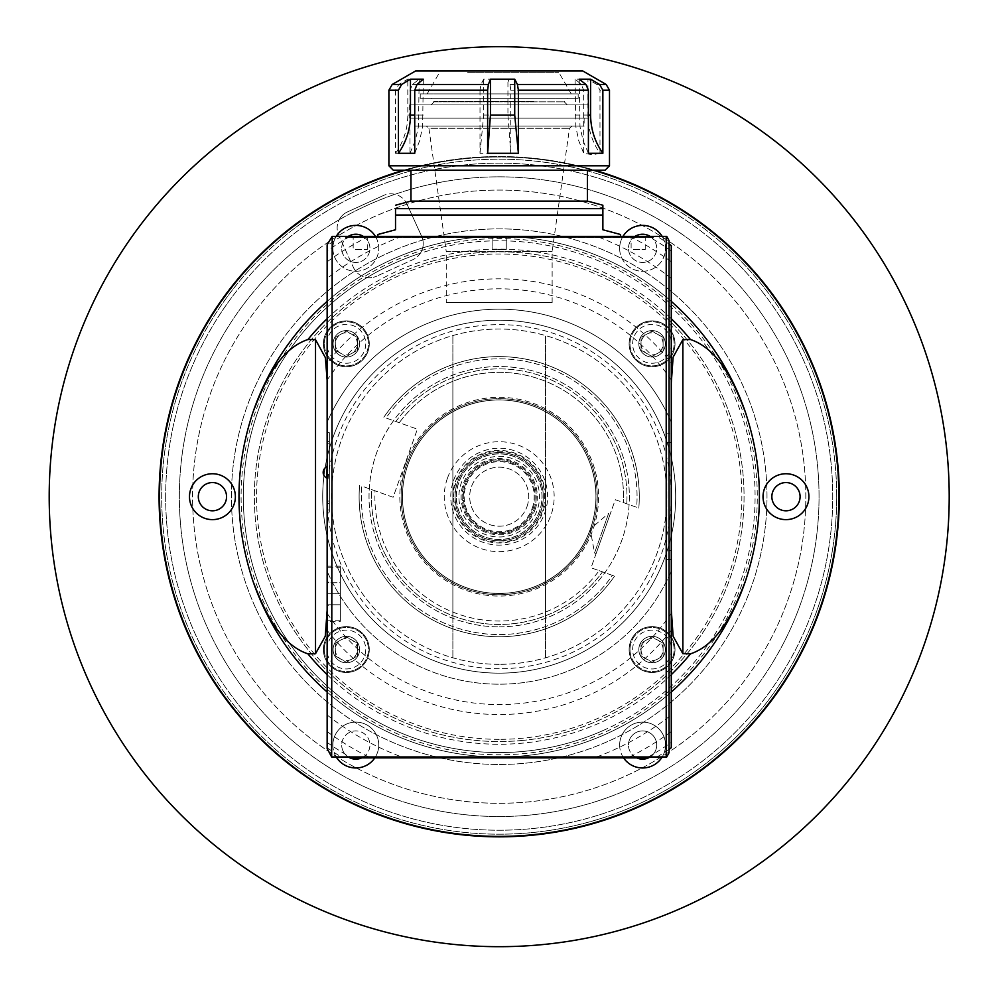 <?xml version="1.0" encoding="UTF-8"?>
<svg xmlns="http://www.w3.org/2000/svg" width="997" height="997" viewBox="0 0 997 997"><rect width="100%" height="100%" fill="white"/><g stroke="black" fill="none" stroke-linecap="round" stroke-linejoin="round"><path stroke-width="0.75" stroke-dasharray="4.99 3.74" d="M669.062 752.698L669.062 240.676M327.141 748.56L327.141 692.005A260.292 260.292 0 0 0 499.198 756.985L666.744 756.985M657.048 756.985A304.421 304.421 0 0 0 670.632 748.236M648.362 756.985A300.01 300.01 0 0 0 671.268 742.441L671.268 747.675M671.268 630.303A217.857 217.857 0 0 1 327.141 630.303L327.141 692.005A260.292 260.292 0 0 0 499.198 756.985A260.292 260.292 0 0 1 273.776 366.535A260.292 260.292 0 0 1 724.62 366.535A260.292 260.292 0 0 1 499.198 756.985A260.292 260.292 0 0 0 671.268 692.005L671.268 610.301M327.141 692.005A260.292 260.292 0 0 0 671.268 692.005L671.268 742.441M671.268 245.698L671.268 363.07A217.857 217.857 0 0 0 327.141 363.07L327.141 244.813M671.268 609.603L671.268 422.18A187.498 187.498 0 0 0 327.141 422.18A187.498 187.498 0 0 1 671.268 422.18L671.268 363.07M671.268 433.82L671.268 559.554L671.268 433.82L666.856 433.82L666.856 442.643L666.856 433.82L671.268 433.82M671.268 422.18A187.498 187.498 0 0 0 327.141 422.18L327.141 383.072M327.141 422.18L327.141 363.07M327.141 630.303L327.141 571.194A187.498 187.498 0 0 0 671.268 571.194A187.498 187.498 0 0 1 327.141 571.194A187.498 187.498 0 0 0 671.268 571.194M327.141 432.71L329.346 432.71L329.346 441.534L329.346 432.71L327.141 432.71L327.141 571.194M327.141 621.318L327.141 566.171L327.141 621.318L340.376 621.318L340.376 566.171L340.376 621.318M476.703 239.579A258.086 258.086 0 0 0 287.784 644.723A258.086 258.086 0 0 0 733.107 605.765A258.086 258.086 0 0 0 476.703 239.579M331.665 236.389L499.198 236.389A260.292 260.292 0 0 0 327.141 301.368A260.292 260.292 0 0 1 671.268 301.368A260.292 260.292 0 0 0 327.141 301.368A260.292 260.292 0 0 1 671.268 301.368A260.292 260.292 0 0 0 499.198 236.389L666.744 236.389M745.395 581.201A260.292 260.292 0 0 0 745.395 412.172M253.001 412.172A260.292 260.292 0 0 0 253.001 581.201M521.892 755.988A260.292 260.292 0 0 1 263.295 386.674A260.292 260.292 0 0 1 712.419 347.392A260.292 260.292 0 0 1 521.892 755.988M520.546 740.609A244.851 244.851 0 0 0 699.769 356.241A244.851 244.851 0 0 0 277.291 393.204A244.851 244.851 0 0 0 520.546 740.609A244.851 244.851 0 0 1 283.684 380.48A244.851 244.851 0 0 1 703.77 362.135A244.851 244.851 0 0 1 520.546 740.609M499.198 739.338A242.645 242.645 0 0 1 289.055 375.358A242.645 242.645 0 0 1 709.341 375.358A242.645 242.645 0 0 1 499.198 739.338M499.198 320.211A176.469 176.469 0 0 0 346.37 584.927A176.469 176.469 0 0 0 652.026 584.927A176.469 176.469 0 0 0 499.198 320.211A176.469 176.469 0 0 1 675.679 496.68A176.469 176.469 0 0 1 499.198 673.162A176.469 176.469 0 0 1 322.729 496.68A176.469 176.469 0 0 1 499.198 320.211M499.198 668.75A172.057 172.057 0 0 1 350.196 410.652A172.057 172.057 0 0 1 648.212 410.652A172.057 172.057 0 0 1 499.198 668.75M499.198 626.839A130.146 130.146 0 0 0 611.909 431.614A130.146 130.146 0 0 0 386.487 431.614A130.146 130.146 0 0 0 499.198 626.839A130.146 130.146 0 0 1 452.875 375.059A130.146 130.146 0 0 1 629.344 496.68A130.146 130.146 0 0 1 499.198 626.839M452.875 618.314L452.875 375.059L452.875 618.314M452.925 496.755A46.286 46.286 0 0 0 499.235 542.966A46.286 46.286 0 0 0 545.484 496.68A46.286 46.286 0 0 0 499.198 450.407A46.286 46.286 0 0 0 452.925 496.755M545.521 496.68L545.521 618.314L545.521 496.68M499.198 452.563A44.117 44.117 0 0 0 455.081 496.68A44.117 44.117 0 0 0 499.198 540.81A44.117 44.117 0 0 0 543.315 496.68A44.117 44.117 0 0 0 499.198 452.563M543.315 496.68A44.117 44.117 0 0 1 477.139 534.89A44.117 44.117 0 0 1 477.139 458.483A44.117 44.117 0 0 1 543.315 496.68A44.117 44.117 0 0 1 477.139 534.89A44.117 44.117 0 0 1 477.139 458.483A44.117 44.117 0 0 1 543.315 496.68A44.117 44.117 0 0 0 499.198 452.563A44.117 44.117 0 0 0 455.081 496.68A44.117 44.117 0 0 0 499.198 540.81A44.117 44.117 0 0 0 543.315 496.68M327.141 714.974A277.939 277.939 0 0 0 401.741 756.985L499.198 756.985A260.292 260.292 0 0 0 671.268 692.005M331.665 756.985L401.741 756.985M629.705 756.985A291.186 291.186 0 0 0 671.268 731.599M596.667 756.985A277.939 277.939 0 0 0 671.268 714.974M327.141 731.599A291.186 291.186 0 0 0 368.703 756.985M327.141 742.441A300.01 300.01 0 0 0 350.047 756.985M327.141 747.812A304.421 304.421 0 0 0 341.36 756.985M654.493 236.389L343.903 236.389L654.493 236.389L653.621 237.274L344.788 237.274L653.621 237.274L653.621 236.389L344.788 236.389L653.621 236.389L652.512 237.498L345.884 237.498L652.512 237.498L651.415 236.389L346.993 236.389L651.415 236.389M350.047 236.389A300.01 300.01 0 0 0 327.141 250.932M368.703 236.389A291.186 291.186 0 0 0 327.141 261.775M401.741 236.389A277.939 277.939 0 0 0 327.141 278.4M671.268 278.4A277.939 277.939 0 0 0 596.667 236.389M671.268 261.775A291.186 291.186 0 0 0 629.705 236.389M671.268 250.932A300.01 300.01 0 0 0 648.362 236.389M670.632 245.137A304.421 304.421 0 0 0 657.048 236.389M341.36 236.389A304.421 304.421 0 0 0 327.141 245.561M346.993 236.389L345.884 237.498L343.903 236.389M377.875 236.389L620.52 236.389L377.875 236.389M353.175 236.389L367.282 236.389L353.175 236.389L353.175 249.624L367.282 249.624L353.175 249.624M492.144 236.389L506.264 236.389L492.144 236.389L506.264 236.389L492.144 236.389L492.144 249.624L506.264 249.624L492.144 249.624L492.144 236.389M631.113 236.389L645.233 236.389L631.113 236.389L631.113 249.624L645.233 249.624L631.113 249.624M395.522 215.04L395.522 208.647L602.873 208.647L602.873 215.04L395.522 215.04L395.522 229.771L377.875 234.494M602.873 215.04L602.873 229.771L620.52 234.494M602.873 208.647L602.873 205.232M410.963 201.095L587.432 201.095M410.963 170.213L587.432 170.213L410.963 170.213M393.317 170.213L605.079 170.213M388.905 165.801L609.491 165.801M599.982 153.289L592.741 154.772L583.669 153.289L583.669 90.204L581.388 84.471L575.082 79.187L587.943 79.187L587.943 115.066C588.056 129.062 592.068 141.798 599.982 153.289L599.982 90.204L596.792 84.471L587.943 79.187M395.547 90.204L395.547 153.289L409.991 153.289L409.991 90.204L412.434 84.471L419.201 79.187L407.81 79.187L398.788 84.471L395.547 90.204L388.905 90.204M480.006 90.204L480.006 153.289L510.763 153.289L510.763 90.204L510.015 84.471L507.934 79.187L483.682 79.187L480.978 84.471L480.006 90.204L409.991 90.204M575.082 79.187L575.805 126.644L578.696 140.589L583.669 153.289M582.747 70.949L415.649 70.949M409.991 153.289L415.325 140.589L418.428 126.644L419.201 79.187M395.547 153.289C403.598 141.798 407.686 129.062 407.81 115.066L407.81 79.187M414.74 153.289L419.712 140.589L422.603 126.644L423.314 79.187M588.404 153.289L583.083 140.589L579.98 126.644L579.207 79.187M480.006 153.289L483.682 115.066L483.682 79.187M483.682 115.066L507.934 115.066L507.934 79.187M507.934 115.066L510.763 153.289M467.643 70.949L558.756 70.949L467.643 70.949M467.643 72.282L558.756 72.282L467.643 72.282M438.107 93.892L571.231 93.892L438.107 93.892M578.123 93.892L420.236 93.892L578.123 93.892M578.123 98.304L420.236 98.304L578.123 98.304M535.327 98.304L431.04 98.304L535.327 98.304M535.327 104.922L431.04 104.922L535.327 104.922M409.692 104.922L588.766 104.922L409.692 104.922M409.692 118.157L588.766 118.157L409.692 118.157M414.328 118.157L584.13 118.157L414.328 118.157M414.328 126.096L584.13 126.096L414.328 126.096M426.38 126.096L572.016 126.096L426.38 126.096L428.922 128.301L569.474 128.301L428.922 128.301L446.257 251.655L552.139 251.655L446.257 251.655L446.257 302.565L552.139 302.565L446.257 302.565M492.144 249.624L506.264 249.624L492.144 249.624M353.611 757.87L644.797 757.87M329.346 512.134L327.141 512.134L329.346 512.134L329.346 441.534L329.346 512.134M329.346 509.928L329.346 434.916L329.346 509.928L327.141 509.928L329.346 509.928M327.141 501.092L327.141 434.916L329.346 434.916L327.141 434.916L327.141 501.092L329.346 501.092L327.141 501.092M327.141 472.416L327.141 477.937L327.141 472.416M327.141 466.908L327.141 477.937M340.376 567.281L340.376 620.221L340.376 567.281L327.141 567.281L327.141 620.221L327.141 567.281M327.141 604.78L327.141 581.014L327.141 604.78L340.376 604.78L327.141 604.78L327.141 593.751L340.376 593.751L340.376 604.78L340.376 593.751L327.141 593.751L327.141 582.722L340.376 582.722L340.376 593.751L340.376 582.722L327.141 582.722L327.141 604.78M327.141 582.722L328.848 582.722L327.141 582.722M666.856 550.73L666.856 442.643L666.856 559.554L666.856 550.73L671.268 550.73L666.856 550.73M666.856 559.554L671.268 559.554L666.856 559.554M159.046 496.68A340.151 340.151 0 0 0 669.274 791.269A340.151 340.151 0 0 0 669.274 202.104A340.151 340.151 0 0 0 159.046 496.68M403.723 170.213A340.151 340.151 0 0 1 594.686 170.213M165.664 496.68A333.534 333.534 0 0 0 665.971 785.536A333.534 333.534 0 0 0 665.971 207.837A333.534 333.534 0 0 0 165.664 496.68A333.534 333.534 0 0 0 665.971 785.536A333.534 333.534 0 0 0 665.971 207.837A333.534 333.534 0 0 0 165.664 496.68M836.707 496.68A337.509 337.509 0 0 0 330.443 204.397A337.509 337.509 0 0 0 330.443 788.976A337.509 337.509 0 0 0 836.707 496.68M593.103 170.213A339.715 339.715 0 0 0 405.305 170.213M499.198 673.162A176.469 176.469 0 0 1 346.37 408.446A176.469 176.469 0 0 1 652.026 408.446A176.469 176.469 0 0 1 499.198 673.162A176.469 176.469 0 0 0 652.026 408.446A176.469 176.469 0 0 0 346.37 408.446A176.469 176.469 0 0 0 499.198 673.162M375.395 236.389A22.943 22.943 0 0 1 362.023 270.424A22.943 22.943 0 0 1 336.238 236.389M336.238 756.985A22.943 22.943 0 0 1 362.522 723.099A22.943 22.943 0 0 1 374.835 757.87M623.574 757.87A22.943 22.943 0 0 1 648.785 722.95A22.943 22.943 0 0 1 662.17 756.985M662.17 236.389A22.943 22.943 0 0 1 648.785 270.424A22.943 22.943 0 0 1 623 236.389M638.828 649.546A13.235 13.235 0 0 1 658.681 638.08A13.235 13.235 0 0 1 658.681 661.011A13.235 13.235 0 0 1 638.828 649.546A13.235 13.235 0 0 0 658.681 661.011A13.235 13.235 0 0 0 658.681 638.08A13.235 13.235 0 0 0 638.828 649.546A13.235 13.235 0 0 1 658.681 638.08A13.235 13.235 0 0 1 658.681 661.011A13.235 13.235 0 0 1 638.828 649.546A13.235 13.235 0 0 0 658.681 661.011A13.235 13.235 0 0 0 658.681 638.08A13.235 13.235 0 0 0 638.828 649.546M333.098 649.546A13.235 13.235 0 0 1 352.963 638.08A13.235 13.235 0 0 1 352.963 661.011A13.235 13.235 0 0 1 333.098 649.546A13.235 13.235 0 0 0 352.963 661.011A13.235 13.235 0 0 0 352.963 638.08A13.235 13.235 0 0 0 333.098 649.546A13.235 13.235 0 0 1 352.963 638.08A13.235 13.235 0 0 1 352.963 661.011A13.235 13.235 0 0 1 333.098 649.546A13.235 13.235 0 0 0 352.963 661.011A13.235 13.235 0 0 0 352.963 638.08A13.235 13.235 0 0 0 333.098 649.546M333.098 343.828A13.235 13.235 0 0 1 352.963 332.362A13.235 13.235 0 0 1 352.963 355.281A13.235 13.235 0 0 1 333.098 343.828A13.235 13.235 0 0 0 352.963 355.281A13.235 13.235 0 0 0 352.963 332.362A13.235 13.235 0 0 0 333.098 343.828A13.235 13.235 0 0 1 352.963 332.362A13.235 13.235 0 0 1 352.963 355.281A13.235 13.235 0 0 1 333.098 343.828A13.235 13.235 0 0 0 352.963 355.281A13.235 13.235 0 0 0 352.963 332.362A13.235 13.235 0 0 0 333.098 343.828M638.828 343.828A13.235 13.235 0 0 1 658.681 332.362A13.235 13.235 0 0 1 658.681 355.281A13.235 13.235 0 0 1 638.828 343.828A13.235 13.235 0 0 0 658.681 355.281A13.235 13.235 0 0 0 658.681 332.362A13.235 13.235 0 0 0 638.828 343.828A13.235 13.235 0 0 1 658.681 332.362A13.235 13.235 0 0 1 658.681 355.281A13.235 13.235 0 0 1 638.828 343.828A13.235 13.235 0 0 0 658.681 355.281A13.235 13.235 0 0 0 658.681 332.362A13.235 13.235 0 0 0 638.828 343.828M499.198 836.396A339.715 339.715 0 0 1 205.008 326.829A339.715 339.715 0 0 1 793.4 326.829A339.715 339.715 0 0 1 499.198 836.396A339.715 339.715 0 0 0 793.4 326.829A339.715 339.715 0 0 0 205.008 326.829A339.715 339.715 0 0 0 499.198 836.396A339.715 339.715 0 0 1 159.694 484.878A339.715 339.715 0 0 1 511 157.177A339.715 339.715 0 0 1 838.701 508.495A339.715 339.715 0 0 1 499.198 836.396M499.198 834.19A337.509 337.509 0 0 0 791.493 327.938A337.509 337.509 0 0 0 206.915 327.938A337.509 337.509 0 0 0 499.198 834.19M771.852 496.68A14.12 14.12 0 0 0 793.026 508.919A14.12 14.12 0 0 0 793.026 484.455A14.12 14.12 0 0 0 771.852 496.68M636.697 757.87A14.12 14.12 0 0 1 628.471 745.033A14.12 14.12 0 0 0 649.645 757.259A14.12 14.12 0 0 0 649.645 732.807A14.12 14.12 0 0 0 628.471 745.033A14.12 14.12 0 0 1 649.408 732.683A14.12 14.12 0 0 1 650.106 756.985M348.302 756.985A14.12 14.12 0 0 1 341.697 745.033A14.12 14.12 0 0 0 362.871 757.259A14.12 14.12 0 0 0 362.871 732.807A14.12 14.12 0 0 0 341.697 745.033A14.12 14.12 0 0 1 369.364 741.045A14.12 14.12 0 0 1 361.712 757.87M198.316 496.68A14.12 14.12 0 0 0 219.49 508.919A14.12 14.12 0 0 0 219.49 484.455A14.12 14.12 0 0 0 198.316 496.68M363.332 236.389A14.12 14.12 0 0 1 362.646 260.691A14.12 14.12 0 0 1 341.697 248.34A14.12 14.12 0 0 0 362.871 260.566A14.12 14.12 0 0 0 362.871 236.115A14.12 14.12 0 0 0 341.697 248.34A14.12 14.12 0 0 1 348.302 236.389M650.106 236.389A14.12 14.12 0 0 1 649.408 260.691A14.12 14.12 0 0 1 628.471 248.34A14.12 14.12 0 0 0 649.645 260.566A14.12 14.12 0 0 0 649.645 236.115A14.12 14.12 0 0 0 628.471 248.34A14.12 14.12 0 0 1 635.064 236.389M675.006 649.546A22.943 22.943 0 0 0 640.597 629.68A22.943 22.943 0 0 0 640.597 669.411A22.943 22.943 0 0 0 675.006 649.546A22.943 22.943 0 0 1 640.597 669.411A22.943 22.943 0 0 1 640.597 629.68A22.943 22.943 0 0 1 675.006 649.546M675.006 343.828A22.943 22.943 0 0 0 640.597 323.963A22.943 22.943 0 0 0 640.597 363.693A22.943 22.943 0 0 0 675.006 343.828A22.943 22.943 0 0 1 640.597 363.693A22.943 22.943 0 0 1 640.597 323.963A22.943 22.943 0 0 1 675.006 343.828M369.276 343.828A22.943 22.943 0 0 0 334.867 323.963A22.943 22.943 0 0 0 334.867 363.693A22.943 22.943 0 0 0 369.276 343.828A22.943 22.943 0 0 1 334.867 363.693A22.943 22.943 0 0 1 334.867 323.963A22.943 22.943 0 0 1 369.276 343.828M369.276 649.546A22.943 22.943 0 0 0 334.867 629.68A22.943 22.943 0 0 0 334.867 669.411A22.943 22.943 0 0 0 369.276 649.546A22.943 22.943 0 0 1 334.867 669.411A22.943 22.943 0 0 1 334.867 629.68A22.943 22.943 0 0 1 369.276 649.546M763.029 496.68A22.943 22.943 0 0 0 797.438 516.558A22.943 22.943 0 0 0 797.438 476.815A22.943 22.943 0 0 0 763.029 496.68M619.648 745.033A22.943 22.943 0 0 0 654.057 764.898A22.943 22.943 0 0 0 654.057 725.168A22.943 22.943 0 0 0 619.648 745.033M332.873 745.033A22.943 22.943 0 0 0 367.282 764.898A22.943 22.943 0 0 0 367.282 725.168A22.943 22.943 0 0 0 332.873 745.033M189.492 496.68A22.943 22.943 0 0 0 223.901 516.558A22.943 22.943 0 0 0 223.901 476.815A22.943 22.943 0 0 0 189.492 496.68M332.873 248.34A22.943 22.943 0 0 0 367.282 268.205A22.943 22.943 0 0 0 367.282 228.475A22.943 22.943 0 0 0 332.873 248.34M619.648 248.34A22.943 22.943 0 0 0 654.057 268.205A22.943 22.943 0 0 0 654.057 228.475A22.943 22.943 0 0 0 619.648 248.34M630.004 649.546A22.059 22.059 0 0 0 663.092 668.651A22.059 22.059 0 0 0 663.092 630.44A22.059 22.059 0 0 0 630.004 649.546A22.059 22.059 0 0 1 663.092 630.44A22.059 22.059 0 0 1 663.092 668.651A22.059 22.059 0 0 1 630.004 649.546A22.059 22.059 0 0 1 663.092 630.44A22.059 22.059 0 0 1 663.092 668.651A22.059 22.059 0 0 1 630.004 649.546M641.034 655.914L641.034 643.177L641.034 655.914L652.063 662.282L663.092 655.914L652.063 662.282L641.034 655.914M663.092 643.177L663.092 655.914L663.092 643.177L652.063 636.809L641.034 643.177L652.063 636.809L663.092 643.177M630.004 343.828A22.059 22.059 0 0 0 663.092 362.933A22.059 22.059 0 0 0 663.092 324.723A22.059 22.059 0 0 0 630.004 343.828A22.059 22.059 0 0 1 663.092 324.723A22.059 22.059 0 0 1 663.092 362.933A22.059 22.059 0 0 1 630.004 343.828A22.059 22.059 0 0 1 663.092 324.723A22.059 22.059 0 0 1 663.092 362.933A22.059 22.059 0 0 1 630.004 343.828M641.034 350.196L641.034 337.46L641.034 350.196L652.063 356.565L663.092 350.196L652.063 356.565L641.034 350.196M663.092 337.46L663.092 350.196L663.092 337.46L652.063 331.091L641.034 337.46L652.063 331.091L663.092 337.46M324.274 343.828A22.059 22.059 0 0 0 357.375 362.933A22.059 22.059 0 0 0 357.375 324.723A22.059 22.059 0 0 0 324.274 343.828A22.059 22.059 0 0 1 357.375 324.723A22.059 22.059 0 0 1 357.375 362.933A22.059 22.059 0 0 1 324.274 343.828A22.059 22.059 0 0 1 357.375 324.723A22.059 22.059 0 0 1 357.375 362.933A22.059 22.059 0 0 1 324.274 343.828M335.304 350.196L335.304 337.46L335.304 350.196L346.345 356.565L357.375 350.196L346.345 356.565L335.304 350.196M357.375 337.46L357.375 350.196L357.375 337.46L346.345 331.091L335.304 337.46L346.345 331.091L357.375 337.46M324.274 649.546A22.059 22.059 0 0 0 357.375 668.651A22.059 22.059 0 0 0 357.375 630.44A22.059 22.059 0 0 0 324.274 649.546A22.059 22.059 0 0 1 357.375 630.44A22.059 22.059 0 0 1 357.375 668.651A22.059 22.059 0 0 1 324.274 649.546A22.059 22.059 0 0 1 357.375 630.44A22.059 22.059 0 0 1 357.375 668.651A22.059 22.059 0 0 1 324.274 649.546M335.304 655.914L335.304 643.177L335.304 655.914L346.345 662.282L357.375 655.914L346.345 662.282L335.304 655.914M357.375 643.177L357.375 655.914L357.375 643.177L346.345 636.809L335.304 643.177L346.345 636.809L357.375 643.177M641.034 649.546A11.029 11.029 0 0 0 657.584 659.104A11.029 11.029 0 0 0 657.584 639.999A11.029 11.029 0 0 0 641.034 649.546M335.304 649.546A11.029 11.029 0 0 0 351.854 659.104A11.029 11.029 0 0 0 351.854 639.999A11.029 11.029 0 0 0 335.304 649.546M335.304 343.828A11.029 11.029 0 0 0 351.854 353.374A11.029 11.029 0 0 0 351.854 334.269A11.029 11.029 0 0 0 335.304 343.828M641.034 343.828A11.029 11.029 0 0 0 657.584 353.374A11.029 11.029 0 0 0 657.584 334.269A11.029 11.029 0 0 0 641.034 343.828M626.789 503.784L623.399 502.575A124.326 124.326 0 0 0 399.274 422.716L395.871 421.507A127.778 127.778 0 0 1 626.789 503.784L623.399 502.575A124.326 124.326 0 0 0 399.274 422.716L417.382 429.171L393.117 497.254L361.737 486.075A137.873 137.873 0 0 0 612.407 575.381L591.047 567.779L615.311 499.696L636.659 507.299A137.873 137.873 0 0 0 386.001 417.992L417.382 429.171L393.117 497.254L361.737 486.075A137.873 137.873 0 0 0 612.407 575.381L591.047 567.779L615.311 499.696L636.659 507.299A137.873 137.873 0 0 0 386.001 417.992L395.871 421.507A127.778 127.778 0 0 1 626.789 503.784M638.815 508.071L638.815 508.071A140.079 140.079 0 0 0 383.845 417.22A140.079 140.079 0 0 1 638.815 508.071A140.079 140.079 0 0 0 383.845 417.22A140.079 140.079 0 0 1 638.815 508.071M406.838 463.779A98.055 98.055 0 0 1 573.886 433.147A98.055 98.055 0 0 1 516.882 593.128A98.055 98.055 0 0 1 406.838 463.779A98.055 98.055 0 0 0 516.882 593.128A98.055 98.055 0 0 0 573.886 433.147A98.055 98.055 0 0 0 406.838 463.779M371.619 489.589L375.009 490.798A124.326 124.326 0 0 0 599.135 570.658A124.326 124.326 0 0 1 375.009 490.798L371.619 489.589A127.778 127.778 0 0 0 602.524 571.867A127.778 127.778 0 0 1 371.619 489.589M599.135 570.658L614.551 576.154L599.135 570.658M359.593 485.302A140.079 140.079 0 0 0 614.551 576.154A140.079 140.079 0 0 1 359.593 485.302A140.079 140.079 0 0 0 614.551 576.154A140.079 140.079 0 0 1 359.593 485.302M610.226 513.941L596.119 553.522L610.226 513.941L608.644 513.38L594.536 552.961L608.644 513.38L590.162 529.095L594.536 552.961L596.119 553.522M408.085 464.216A96.734 96.734 0 0 0 516.645 591.832A96.734 96.734 0 0 0 572.876 434.007A96.734 96.734 0 0 0 408.085 464.216A96.734 96.734 0 0 1 531.663 405.567A96.734 96.734 0 0 1 590.324 529.158A96.734 96.734 0 0 1 466.733 587.806A96.734 96.734 0 0 1 408.085 464.216A96.734 96.734 0 0 1 531.663 405.567A96.734 96.734 0 0 1 590.324 529.158A96.734 96.734 0 0 1 466.733 587.806A96.734 96.734 0 0 1 408.085 464.216M591.57 529.594A98.055 98.055 0 0 0 481.526 400.246A98.055 98.055 0 0 0 424.523 560.227A98.055 98.055 0 0 0 591.57 529.594M535.115 509.479A38.123 38.123 0 0 0 492.331 459.193A38.123 38.123 0 0 0 470.16 521.381A38.123 38.123 0 0 0 535.115 509.479M533.034 508.744A35.917 35.917 0 0 0 511.262 462.857A35.917 35.917 0 0 0 465.375 484.629A35.917 35.917 0 0 0 487.147 530.516A35.917 35.917 0 0 0 533.034 508.744M511.262 462.857A35.917 35.917 0 0 1 522.478 524.036A35.917 35.917 0 0 1 463.879 503.161A35.917 35.917 0 0 1 511.262 462.857M511.635 461.773A37.063 37.063 0 0 0 462.745 503.373A37.063 37.063 0 0 0 523.213 524.908A37.063 37.063 0 0 0 511.635 461.773A37.063 37.063 0 0 1 523.213 524.908A37.063 37.063 0 0 1 462.745 503.373A37.063 37.063 0 0 1 511.635 461.773M532.186 508.445A35.02 35.02 0 0 0 492.892 462.247A35.02 35.02 0 0 0 472.528 519.375A35.02 35.02 0 0 0 532.186 508.445M527.002 506.588A29.511 29.511 0 0 0 493.876 467.668A29.511 29.511 0 0 0 476.728 515.81A29.511 29.511 0 0 0 527.002 506.588A29.511 29.511 0 0 1 476.728 515.81A29.511 29.511 0 0 1 493.876 467.668A29.511 29.511 0 0 1 527.002 506.588M499.198 664.338A167.646 167.646 0 0 1 354.01 412.858A167.646 167.646 0 0 1 644.386 412.858A167.646 167.646 0 0 1 499.198 664.338A167.646 167.646 0 0 0 545.521 335.565A167.646 167.646 0 0 0 331.552 496.68A167.646 167.646 0 0 0 499.198 664.338M545.521 657.808L545.521 335.565L545.521 657.808M452.875 657.808L452.875 335.565L452.875 657.808M456.402 496.68A42.796 42.796 0 0 1 520.596 459.629A42.796 42.796 0 0 1 520.596 533.744A42.796 42.796 0 0 1 456.402 496.68A42.796 42.796 0 0 0 520.596 533.744A42.796 42.796 0 0 0 520.596 459.629A42.796 42.796 0 0 0 456.402 496.68A42.796 42.796 0 0 0 520.596 533.744A42.796 42.796 0 0 0 520.596 459.629A42.796 42.796 0 0 0 456.402 496.68M499.198 536.984A40.291 40.291 0 0 0 534.105 476.541A40.291 40.291 0 0 0 464.303 476.541A40.291 40.291 0 0 0 499.198 536.984M220.237 623.935A306.627 306.627 0 0 1 528.485 191.461A306.627 306.627 0 0 1 748.884 674.657A306.627 306.627 0 0 1 220.237 623.935A306.627 306.627 0 0 0 748.884 674.657A306.627 306.627 0 0 0 528.485 191.461A306.627 306.627 0 0 0 220.237 623.935M312.447 87.262A450.008 450.008 0 0 0 238.009 863.128A450.008 450.008 0 0 0 947.15 539.664A450.008 450.008 0 0 0 312.447 87.262M406.988 204.161L421.631 236.277L406.988 204.161A17.647 17.647 0 0 0 383.608 195.424A17.647 17.647 0 0 1 406.988 204.161M347.479 211.912L383.608 195.424L347.479 211.912A17.647 17.647 0 0 0 338.743 235.292L353.399 267.395L338.743 235.292A17.647 17.647 0 0 1 339.192 219.726A319.863 319.863 0 0 0 214.891 643.227A319.863 319.863 0 0 0 631.948 787.692A319.863 319.863 0 0 0 796.242 378.05A319.863 319.863 0 0 0 339.192 219.726A17.647 17.647 0 0 1 347.479 211.912M353.399 267.395A17.647 17.647 0 0 0 376.779 276.132A17.647 17.647 0 0 1 367.058 277.565A255.88 255.88 0 0 1 420.348 253.25A17.647 17.647 0 0 1 412.895 259.656L376.779 276.132L412.895 259.656A17.647 17.647 0 0 0 421.631 236.277A17.647 17.647 0 0 1 420.348 253.25A255.88 255.88 0 0 1 737.718 404.009A255.88 255.88 0 0 1 605.391 729.492A255.88 255.88 0 0 0 647.726 288.32A255.88 255.88 0 0 0 244.489 472.254A255.88 255.88 0 0 0 605.391 729.492A255.88 255.88 0 0 1 272.866 616.046A255.88 255.88 0 0 1 367.058 277.565A17.647 17.647 0 0 1 353.399 267.395M338.644 569.923A176.469 176.469 0 0 0 642.903 599.11A176.469 176.469 0 0 0 516.06 321.022A176.469 176.469 0 0 0 338.644 569.923A176.469 176.469 0 0 1 516.06 321.022A176.469 176.469 0 0 1 642.903 599.11A176.469 176.469 0 0 1 338.644 569.923M631.948 787.692A319.863 319.863 0 0 1 180.806 466.135A319.863 319.863 0 0 1 684.852 236.227A319.863 319.863 0 0 1 631.948 787.692M255.556 607.821A267.794 267.794 0 0 1 524.771 230.108A267.794 267.794 0 0 1 717.267 652.125A267.794 267.794 0 0 1 255.556 607.821A267.794 267.794 0 0 0 717.267 652.125A267.794 267.794 0 0 0 524.771 230.108A267.794 267.794 0 0 0 255.556 607.821M671.268 380.031A207.887 207.887 0 0 0 327.141 380.031M327.141 318.691A247.555 247.555 0 0 1 671.268 318.691M327.141 613.342A207.887 207.887 0 0 0 671.268 613.342M671.268 674.682A247.555 247.555 0 0 1 327.141 674.682M609.491 90.204L599.982 90.204M583.669 90.204L510.763 90.204M575.082 115.066L587.943 115.066M596.792 84.471L606.188 84.471M510.015 84.471L581.388 84.471M412.434 84.471L480.978 84.471M392.22 84.471L398.788 84.471M407.81 115.066L419.201 115.066M423.314 115.066L414.74 115.066M588.404 115.066L579.207 115.066M533.682 101.382L434.131 101.382L533.682 101.382M434.169 101.831L564.277 101.831L434.169 101.831M327.141 503.298L329.346 503.298L327.141 503.298M327.141 441.534L329.346 441.534L327.141 441.534M329.346 443.74L327.141 443.74L329.346 443.74M671.268 442.643L666.856 442.643L671.268 442.643M632.646 649.546A19.417 19.417 0 0 1 661.771 632.734A19.417 19.417 0 0 1 661.771 666.357A19.417 19.417 0 0 1 632.646 649.546M632.646 343.828A19.417 19.417 0 0 1 661.771 327.016A19.417 19.417 0 0 1 661.771 360.64A19.417 19.417 0 0 1 632.646 343.828M326.929 343.828A19.417 19.417 0 0 1 356.041 327.016A19.417 19.417 0 0 1 356.041 360.64A19.417 19.417 0 0 1 326.929 343.828M326.929 649.546A19.417 19.417 0 0 1 356.041 632.734A19.417 19.417 0 0 1 356.041 666.357A19.417 19.417 0 0 1 326.929 649.546M405.592 463.331A99.376 99.376 0 0 0 517.119 594.436A99.376 99.376 0 0 0 574.895 432.299A99.376 99.376 0 0 0 405.592 463.331M590.398 529.183A96.821 96.821 0 0 0 481.738 401.455A96.821 96.821 0 0 0 425.457 559.417A96.821 96.821 0 0 0 590.398 529.183M447.429 478.236A54.972 54.972 0 0 1 517.655 444.911A54.972 54.972 0 0 1 550.98 515.137A54.972 54.972 0 0 1 480.753 548.462A54.972 54.972 0 0 1 447.429 478.236M453.585 480.429A48.417 48.417 0 0 1 536.074 465.312A48.417 48.417 0 0 1 507.934 544.312A48.417 48.417 0 0 1 453.585 480.429M453.76 496.68A45.438 45.438 0 0 1 521.917 457.336A45.438 45.438 0 0 1 521.917 536.037A45.438 45.438 0 0 1 453.76 496.68M456.314 496.68A42.883 42.883 0 0 1 499.198 453.797A42.883 42.883 0 0 1 542.081 496.68A42.883 42.883 0 0 1 499.198 539.576A42.883 42.883 0 0 1 456.314 496.68M571.231 93.892L558.756 72.282L558.756 70.949M427.165 93.892L439.64 72.282L439.64 70.949M578.173 98.304L578.173 93.892M420.236 98.304L420.236 93.892M431.04 104.922L434.131 101.831L431.04 98.304M567.368 104.922L564.277 101.831L567.368 98.304M409.642 104.922L409.642 118.157M588.766 104.922L588.766 118.157M414.278 118.157L414.278 126.096M584.13 118.157L584.13 126.096M552.139 302.565L552.139 251.655L569.474 128.301L572.016 126.096M367.282 249.624L367.282 236.389M506.264 249.624L506.264 236.389L506.264 249.624M645.233 249.624L645.233 236.389M326.567 466.908A6.181 6.181 0 0 0 323.165 472.416M340.376 566.171L327.141 566.171M340.376 620.221L327.141 620.221M328.848 604.78L327.141 606.488M328.848 582.722L327.141 581.014"/><path stroke-width="1.5" d="M669.062 749.47A469.188 331.764 90 0 0 670.632 748.236L671.268 747.675L671.268 245.698L670.632 245.137A469.188 331.764 90 0 0 669.062 243.904M332.188 756.985L666.744 756.985L669.062 752.698L669.062 240.676L666.744 236.389L332.188 236.389L331.665 756.985L327.141 748.56L327.141 244.813L332.188 236.389M671.268 609.603L673.125 636.26L682.87 653.696A455.006 427.563 90 0 0 690.472 653.858A247.555 247.555 0 0 1 671.268 674.682M671.268 383.072L673.125 357.113L682.87 339.678A455.006 427.563 90 0 1 690.472 339.516C719.585 349.311 734.689 384.344 745.395 412.172A260.292 260.292 0 0 0 671.268 301.368A260.292 260.292 0 0 1 745.395 412.172A260.292 260.292 0 0 0 671.268 301.368M745.395 412.172C764.088 468.515 764.088 524.858 745.395 581.201A260.292 260.292 0 0 1 671.268 692.005A260.292 260.292 0 0 0 745.395 581.201C734.689 609.03 719.585 644.062 690.472 653.858M327.141 432.71L327.116 380.056A207.887 207.887 0 0 0 327.116 380.056L325.371 357.636L315.526 339.678A455.006 427.563 -90 0 0 307.936 339.516C278.811 349.311 263.719 384.344 253.001 412.172C234.307 468.515 234.307 524.858 253.001 581.201A260.292 260.292 0 0 0 327.141 692.005A260.292 260.292 0 0 1 253.001 581.201C263.719 609.03 278.811 644.062 307.936 653.858A455.006 427.563 -90 0 0 315.526 653.696L325.271 636.26L327.141 610.301M327.141 301.368A260.292 260.292 0 0 0 253.001 412.172A260.292 260.292 0 0 1 327.141 301.368A260.292 260.292 0 0 0 253.001 412.172M410.963 170.213L410.963 201.095L587.432 201.095L602.873 205.232L602.873 208.647L395.522 208.647C395.522 204.061 395.522 204.061 395.522 208.647C395.522 204.061 395.522 204.061 395.522 208.647L395.522 215.04L602.873 215.04L602.873 229.771L620.52 234.494L620.52 236.389M395.522 215.04L395.522 229.771L377.875 234.494L377.875 236.389M602.873 215.04L602.873 208.647M388.905 165.801L609.491 165.801L605.079 170.213L393.317 170.213L388.905 165.801L388.905 90.204L398.426 90.204L398.426 153.289L414.74 153.289L414.74 90.204L417.008 84.471L423.314 79.187L410.465 79.187L401.617 84.471L398.426 90.204M602.861 90.204L602.861 153.289L588.404 153.289L588.404 90.204L585.974 84.471L579.207 79.187L590.598 79.187L599.608 84.471L602.861 90.204L609.491 90.204L609.491 165.801M518.39 90.204L518.39 153.289L487.633 153.289L487.633 90.204L488.38 84.471L490.462 79.187L514.714 79.187L517.418 84.471L518.39 90.204L588.404 90.204M401.617 84.471L392.22 84.471L415.649 70.949L582.747 70.949L606.188 84.471L599.608 84.471M398.426 153.289C406.327 141.798 410.34 129.062 410.465 115.066L410.465 79.187M518.39 153.289L514.714 115.066L490.462 115.066L487.633 153.289M490.462 115.066L490.462 79.187M514.714 115.066L514.714 79.187M602.861 153.289C594.81 141.798 590.723 129.062 590.598 115.066L590.598 79.187M644.797 756.985L644.797 757.87L353.611 757.87L353.611 756.985M326.567 466.908A6.181 6.181 0 0 0 326.567 477.937L327.141 466.908M594.686 170.213A340.151 340.151 0 0 1 499.198 836.832A340.151 340.151 0 0 1 403.723 170.213M405.305 170.213A339.715 339.715 0 0 0 499.198 836.396A339.715 339.715 0 0 0 593.103 170.213M336.238 236.389A22.943 22.943 0 0 1 375.395 236.389M189.492 496.68A22.943 22.943 0 0 1 223.901 476.815A22.943 22.943 0 0 1 223.901 516.558A22.943 22.943 0 0 1 189.492 496.68M374.835 757.87A22.943 22.943 0 0 1 336.238 756.985M662.17 756.985A22.943 22.943 0 0 1 623.574 757.87M763.029 496.68A22.943 22.943 0 0 1 797.438 476.815A22.943 22.943 0 0 1 797.438 516.558A22.943 22.943 0 0 1 763.029 496.68M623 236.389A22.943 22.943 0 0 1 662.17 236.389M771.852 496.68A14.12 14.12 0 0 1 793.026 484.455A14.12 14.12 0 0 1 793.026 508.919A14.12 14.12 0 0 1 771.852 496.68M650.106 756.985A14.12 14.12 0 0 1 636.697 757.87M361.712 757.87A14.12 14.12 0 0 1 348.302 756.985M198.316 496.68A14.12 14.12 0 0 1 219.49 484.455A14.12 14.12 0 0 1 219.49 508.919A14.12 14.12 0 0 1 198.316 496.68M348.302 236.389A14.12 14.12 0 0 1 363.332 236.389M635.064 236.389A14.12 14.12 0 0 1 650.106 236.389M312.447 87.262A450.008 450.008 0 0 0 238.009 863.128A450.008 450.008 0 0 0 947.15 539.664A450.008 450.008 0 0 0 312.447 87.262M666.208 756.985L666.208 236.389M682.87 653.696L682.87 339.678M307.936 339.516A247.555 247.555 0 0 1 327.141 318.691M671.268 318.691A247.555 247.555 0 0 1 690.472 339.516M315.526 339.678L315.526 653.696M327.141 674.682A247.555 247.555 0 0 1 307.936 653.858M414.74 90.204L487.633 90.204M488.38 84.471L417.008 84.471M585.974 84.471L517.418 84.471M414.74 115.066L410.465 115.066M590.598 115.066L588.404 115.066M410.963 201.095L395.522 205.232M587.432 201.095L587.432 170.213M392.22 84.471L388.905 90.204M606.188 84.471L609.491 90.204M323.165 472.416A6.181 6.181 0 0 0 326.567 477.937L327.141 477.937"/></g></svg>
